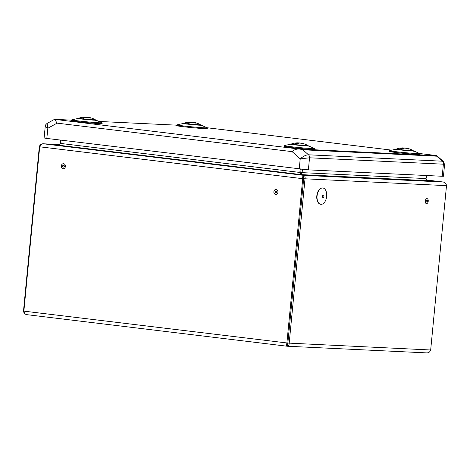 <?xml version="1.0" encoding="UTF-8"?>
<svg xmlns="http://www.w3.org/2000/svg" width="470" height="470" viewBox="0 0 470 470"><rect width="100%" height="100%" fill="white"/><g stroke="black" fill="none" stroke-linecap="round" stroke-linejoin="round"><path stroke-width="0.7" d="M446.5 185.65L430.679 349.991C430.009 351.942 428.699 352.911 426.748 352.894L287.164 346.226C288.48 346.214 289.15 345.215 289.179 343.229L305.007 178.894C305.353 176.902 304.895 175.721 303.62 175.345L301.311 174.629L303.62 175.345C302.88 175.539 302.58 176.655 302.721 178.688L303.673 178.735L303.62 175.345L443.204 182.013C445.119 182.419 446.218 183.635 446.5 185.65L303.673 178.735L287.851 343.071L287.164 346.226C286.465 346.032 286.377 344.962 286.894 343.024L302.721 178.688L39.697 146.799C40.444 144.866 41.63 143.861 43.252 143.779L59.584 144.548L43.252 143.779C41.301 143.761 39.991 144.731 39.321 146.681L23.5 311.017L23.882 311.064M322.714 187.976A8.219 4.776 96.9 0 0 322.585 187.959A8.219 4.776 96.9 0 0 322.379 187.941A8.219 4.776 96.9 0 0 316.833 195.72A8.219 4.776 96.9 0 0 320.605 204.28A8.219 4.776 96.9 0 0 320.74 204.291M428.288 180.58L443.204 182.013L429.045 180.733C427.512 180.445 426.507 179.722 426.037 178.565L302.069 172.643C301.288 173.741 301.035 174.405 301.311 174.629L299.819 172.437L300.788 172.202L301.194 169.265L300.788 172.202L302.069 172.643L302.515 169.4M430.679 349.991L287.851 343.071L287.364 344.598M300.271 169.165L299.819 172.437L61.153 143.503L57.41 145.06L43.252 143.779L57.557 145.065M57.693 145.071L57.41 145.06C58.967 145.054 60.095 144.496 60.789 143.385L61.135 143.356M43.252 143.779L303.62 175.345L303.673 178.735L287.851 343.071L23.87 311.134L39.697 146.799M61.153 143.503L60.659 140.119M23.5 311.017C23.788 313.038 24.887 314.254 26.796 314.659L287.164 346.226M287.076 346.214L26.796 314.659C25.21 314.354 24.234 313.179 23.87 311.134M443.774 182.125L427.277 180.081L443.322 182.025M39.721 146.728L39.321 146.681M427.095 175.539L426.037 178.565M60.301 140.072L60.789 143.385M426.225 200.661L426.143 201.483M322.649 187.971A8.219 4.776 -83.1 0 1 322.849 187.988A8.219 4.776 -83.1 0 1 326.621 196.554A8.219 4.776 -83.1 0 1 321.075 204.327A8.219 4.776 -83.1 0 1 320.869 204.315A8.219 4.776 -83.1 0 1 317.097 195.749A8.219 4.776 -83.1 0 1 322.649 187.971M323.307 195.085A1.234 0.717 96.9 0 0 322.473 196.278A1.234 0.717 96.9 0 0 323.072 197.541A1.234 0.717 96.9 0 0 323.906 196.348A1.234 0.717 96.9 0 0 323.307 195.085M314.465 148.461L308.179 145.776A9.065 0.311 -174.5 0 1 308.608 145.894A9.065 0.311 -174.5 0 1 306.957 145.953A9.065 0.311 -174.5 0 1 296.406 145.048A9.065 0.311 -174.5 0 1 290.66 144.167L284.421 145.571A15.175 0.523 5.5 0 0 294.032 147.04A15.175 0.523 5.5 0 0 311.698 148.555A15.175 0.523 5.5 0 0 314.465 148.461L314.788 148.943C313.79 149.36 316.557 149.419 311.534 149.343A15.046 0.517 -174.5 0 1 290.613 147.451A15.046 0.517 -174.5 0 1 287.205 146.393M436.795 155.641L443.416 161.557L442.323 161.198L436.712 156.181L436.53 155.576M45.243 126.271L44.115 137.992L46.836 138.439L47.817 128.257L47.112 123.428C45.813 124.409 45.191 125.355 45.243 126.271L47.817 128.257L57.093 123.134L292.129 151.634C293.938 149.836 296.218 148.961 298.955 149.013L436.8 155.646M47.112 123.428L54.532 119.333L71.481 120.144L54.544 119.339L54.549 119.68L54.544 119.339L298.955 149.013M204.139 128.592A15.046 0.517 -174.5 0 1 183.235 126.7A15.046 0.517 -174.5 0 1 179.828 125.643M98.97 123.569A15.046 0.517 -174.5 0 1 78.073 121.677A15.046 0.517 -174.5 0 1 74.665 120.62M416.684 154.366A15.046 0.517 -174.5 0 1 395.781 152.474A15.046 0.517 -174.5 0 1 392.374 151.416M436.712 156.181L302.862 149.789L308.479 154.8C305.976 154.9 303.221 156.251 300.213 158.86L309.536 157.797A3.29 2.673 -87.3 0 0 308.479 154.8L442.323 161.198A3.29 2.673 92.7 0 1 443.38 164.189L444.579 164.529L443.451 176.25L442.217 176.262L443.38 164.189L309.536 157.797L308.373 169.87L442.217 176.262M57.093 123.134L54.72 119.398M46.836 138.439L308.373 169.87M302.862 149.789L300.201 149.125M186.708 123.786L183.893 123.269A19.728 19.728 0 0 1 190.05 122.118A19.711 16.027 92.7 0 1 190.685 122.112A19.711 3.202 92.6 0 1 190.738 122.124A19.717 11.48 94.7 0 0 190.614 122.13A14.041 10.134 15.2 0 0 190.209 122.141A14.041 9.447 -3.5 0 1 190.626 122.135A19.717 16.009 89.7 0 1 190.802 122.147A19.711 3.202 92.6 0 1 190.849 122.165A19.711 11.456 96.9 0 0 186.708 123.786L186.567 124.074M187.935 124.239L188.076 123.951A19.711 11.456 -83.1 0 1 192.218 122.329A19.711 19.387 -59.2 0 1 192.53 122.353A19.717 15.998 89.7 0 1 192.7 122.388A14.041 1.287 50 0 1 192.806 122.453A14.041 1.974 -39.3 0 0 192.788 122.394A19.717 11.421 -80.9 0 1 192.917 122.388A19.711 19.387 -59.2 0 1 193.223 122.423A19.711 16.027 92.7 0 1 195.309 123.07L196.296 123.117A19.711 16.027 -87.3 0 0 194.21 122.47A19.711 3.261 -82.3 0 0 194.163 122.447A19.717 11.439 -80.9 0 1 194.28 122.464A14.041 9.447 -3.5 0 1 194.68 122.547A14.041 10.134 15.2 0 0 194.269 122.464A19.717 16.05 -84.2 0 0 194.098 122.429A19.711 3.261 -82.3 0 0 194.063 122.423A19.711 3.261 -82.3 0 0 194.045 122.417L194.016 122.623M200.837 125.226L200.661 124.885A19.728 19.728 0 0 0 194.069 122.423A19.711 11.456 -83.1 0 1 194.133 122.435M192.13 122.341L192.107 122.2A19.717 11.468 94.7 0 0 191.983 122.182A19.711 19.446 92.2 0 0 191.672 122.159A19.711 16.027 -87.3 0 0 190.849 122.171L190.826 122.594M193.787 122.558A19.711 11.456 96.9 0 0 192.677 122.253A19.711 19.446 92.2 0 0 192.371 122.218A19.717 16.039 -84.2 0 0 192.195 122.212A14.041 1.974 -39.3 0 0 192.118 122.224M196.296 123.117L195.972 123.252L196.296 123.117M81.539 118.763L78.725 118.246A19.728 19.728 0 0 1 84.888 117.095A19.711 16.027 92.7 0 1 85.522 117.095A19.711 3.202 92.6 0 1 85.569 117.1A19.717 11.48 94.7 0 0 85.446 117.106A14.041 10.134 15.2 0 0 85.041 117.118A14.041 9.447 -3.5 0 1 85.464 117.112A19.717 16.009 89.7 0 1 85.634 117.124A19.711 3.202 92.6 0 1 85.687 117.142A19.711 11.456 96.9 0 0 81.539 118.763L81.398 119.051M82.767 119.215L82.908 118.928A19.711 11.456 -83.1 0 1 87.056 117.306A19.711 19.387 -59.2 0 1 87.361 117.33A19.717 15.998 89.7 0 1 87.532 117.365A14.041 1.287 50 0 1 87.643 117.435A14.041 1.974 -39.3 0 0 87.62 117.371A19.717 11.421 -80.9 0 1 87.749 117.365A19.711 19.387 -59.2 0 1 88.06 117.4A19.711 16.027 92.7 0 1 90.146 118.046L91.127 118.093A19.711 16.027 -87.3 0 0 89.041 117.447A19.711 3.261 -82.3 0 0 88.995 117.424A19.717 11.439 -80.9 0 1 89.118 117.441A14.041 9.447 -3.5 0 1 89.512 117.523A14.041 10.134 15.2 0 0 89.106 117.441A19.717 16.05 -84.2 0 0 88.93 117.406A19.711 11.456 -83.1 0 1 88.965 117.412M86.962 117.318L86.938 117.177A19.717 11.468 94.7 0 0 86.815 117.159A19.711 19.446 92.2 0 0 86.504 117.142A19.711 16.027 -87.3 0 0 85.687 117.148L85.658 117.571M88.624 117.535A19.711 11.456 96.9 0 0 87.514 117.23A19.711 19.446 92.2 0 0 87.203 117.195A19.717 16.039 -84.2 0 0 87.032 117.189A14.041 1.974 -39.3 0 0 86.956 117.2M91.127 118.093L90.81 118.229L91.127 118.093M294.085 144.531L291.271 144.02A19.728 19.728 0 0 1 297.428 142.862A19.711 16.027 92.7 0 1 298.068 142.862A19.711 3.202 92.6 0 1 298.115 142.874A19.717 11.48 94.7 0 0 297.992 142.88A14.041 10.134 15.2 0 0 297.586 142.886A14.041 9.447 -3.5 0 1 298.009 142.886A19.717 16.009 89.7 0 1 298.18 142.892A19.711 3.202 92.6 0 1 298.227 142.915A19.711 11.456 96.9 0 0 294.085 144.531L293.944 144.825M295.313 144.989L295.454 144.695A19.711 11.456 -83.1 0 1 299.596 143.08A19.711 19.387 -59.2 0 1 299.907 143.103A19.717 15.998 89.7 0 1 300.077 143.133M300.136 143.174L300.171 143.144A19.717 11.421 -80.9 0 1 300.295 143.138A19.711 19.387 -59.2 0 1 300.6 143.168A19.711 16.027 92.7 0 1 302.686 143.814L303.673 143.861A19.711 16.027 -87.3 0 0 301.587 143.215A19.711 3.261 -82.3 0 0 301.54 143.197A19.717 11.439 -80.9 0 1 301.658 143.215A14.041 9.447 -3.5 0 1 302.057 143.291A14.041 10.134 15.2 0 0 301.652 143.209A19.717 16.05 -84.2 0 0 301.476 143.18A19.711 11.456 -83.1 0 1 301.511 143.186M299.507 143.086L299.484 142.951A19.717 11.468 94.7 0 0 299.361 142.933A19.711 19.446 92.2 0 0 299.049 142.909A19.711 16.027 -87.3 0 0 298.227 142.915L298.203 143.344M301.164 143.309A19.711 11.456 96.9 0 0 300.054 143.003A19.711 19.446 92.2 0 0 299.748 142.968A19.717 16.039 -84.2 0 0 299.572 142.956A14.041 1.974 -39.3 0 0 299.496 142.968M303.673 143.861L303.35 144.002L303.673 143.861M399.247 149.554L396.439 149.043A19.728 19.728 0 0 1 402.596 147.886A19.711 16.027 92.7 0 1 403.231 147.886A19.711 3.202 92.6 0 1 403.284 147.897A19.717 11.48 94.7 0 0 403.16 147.903A14.041 10.134 15.2 0 0 402.755 147.909A14.041 9.447 -3.5 0 1 403.172 147.909A19.717 16.009 89.7 0 1 403.348 147.915A19.711 3.202 92.6 0 1 403.395 147.938A19.711 11.456 96.9 0 0 399.247 149.554L399.112 149.848M400.481 150.012L400.616 149.719A19.711 11.456 -83.1 0 1 404.764 148.103A19.711 19.387 -59.2 0 1 405.075 148.126A19.717 15.998 89.7 0 1 405.246 148.156A14.041 1.287 50 0 1 405.352 148.226A14.041 1.974 -39.3 0 0 405.334 148.167A19.717 11.421 -80.9 0 1 405.463 148.162A19.711 19.387 -59.2 0 1 405.769 148.191A19.711 16.027 92.7 0 1 407.854 148.837L408.841 148.884A19.711 16.027 -87.3 0 0 406.756 148.238A19.711 3.261 -82.3 0 0 406.703 148.22A19.717 11.439 -80.9 0 1 406.826 148.238A19.717 16.05 -84.2 0 0 406.638 148.197A19.711 11.456 -83.1 0 1 406.673 148.209M407.22 148.314A14.041 10.134 15.2 0 0 406.814 148.232A14.041 9.447 -3.5 0 1 407.22 148.314M404.676 148.109L404.647 147.974A19.717 11.468 94.7 0 0 404.523 147.956A19.711 19.446 92.2 0 0 404.218 147.933A19.711 16.027 -87.3 0 0 403.395 147.938L403.372 148.367M406.333 148.332A19.711 11.456 96.9 0 0 405.222 148.026A19.711 19.446 92.2 0 0 404.911 147.991A19.717 16.039 -84.2 0 0 404.74 147.98A14.041 1.974 -39.3 0 0 404.664 147.991M408.841 148.884L408.518 149.025L408.841 148.884M426.519 203.651A2.526 1.469 96.9 0 0 428.229 201.213A2.526 1.469 96.9 0 0 427.001 198.628A2.526 1.469 96.9 0 0 425.291 201.072A2.526 1.469 96.9 0 0 426.519 203.651M57.41 145.06L301.311 174.629L428.84 180.709M61.323 165.963A2.526 2.056 92.7 0 1 63.603 163.701A2.526 2.056 92.7 0 1 65.4 166.462A2.526 2.056 92.7 0 1 63.121 168.724A2.526 2.056 92.7 0 1 61.323 165.963M273.863 191.737A2.526 2.056 92.7 0 1 276.149 189.475A2.526 2.056 92.7 0 1 277.946 192.23A2.526 2.056 92.7 0 1 275.661 194.498A2.526 2.056 92.7 0 1 273.863 191.737M63.321 167.032A0.881 0.717 -87.3 0 0 64.331 166.309A0.881 0.717 -87.3 0 0 63.397 165.393M276.871 192.083A0.881 0.717 -87.3 0 0 275.449 191.913A0.881 0.717 -87.3 0 0 276.871 192.083M275.984 191.966A0.411 0.335 -87.3 0 0 276.654 192.042A0.411 0.335 -87.3 0 0 275.984 191.966M426.707 200.32A0.881 0.511 96.9 0 0 426.49 200.22A0.881 0.511 96.9 0 0 425.89 201.072A0.881 0.511 96.9 0 0 426.319 201.977A0.881 0.511 96.9 0 0 426.507 201.924M290.66 144.167A9.065 0.311 -174.5 0 1 291.1 144.143L290.66 144.167M99.111 121.46L176.65 125.161L99.129 121.466M436.624 155.588L419.734 153.537L436.583 155.582M391.633 150.13L207.188 127.769M299.231 169.041L300.213 158.86L292.129 151.634M95.639 120.014A9.065 0.311 -174.5 0 1 96.062 120.126A9.065 0.311 -174.5 0 1 94.411 120.179A9.065 0.311 -174.5 0 1 83.86 119.274A9.065 0.311 -174.5 0 1 78.12 118.399A9.065 0.311 -174.5 0 1 78.555 118.37M99.152 122.788A15.175 0.523 5.5 0 0 101.919 122.688L102.243 123.169C101.244 123.587 104.011 123.645 98.994 123.569C90.593 123.228 69.354 120.808 71.675 120.62L71.881 119.797A15.175 0.523 5.5 0 0 81.486 121.272A15.175 0.523 5.5 0 0 99.152 122.788M200.802 125.038A9.065 0.311 -174.5 0 1 201.231 125.149A9.065 0.311 -174.5 0 1 199.58 125.202A9.065 0.311 -174.5 0 1 189.022 124.297A9.065 0.311 -174.5 0 1 183.282 123.422A9.065 0.311 -174.5 0 1 183.723 123.393M204.321 127.811A15.175 0.523 5.5 0 0 207.088 127.711L207.405 128.192C206.412 128.61 209.179 128.668 204.156 128.592C195.755 128.251 174.517 125.831 176.838 125.643L177.043 124.82A15.175 0.523 5.5 0 0 186.655 126.295A15.175 0.523 5.5 0 0 204.321 127.811M419.628 153.484L413.341 150.8A9.065 0.311 -174.5 0 1 413.776 150.917A9.065 0.311 -174.5 0 1 412.12 150.976A9.065 0.311 -174.5 0 1 401.568 150.071A9.065 0.311 -174.5 0 1 395.828 149.19A9.065 0.311 -174.5 0 1 396.269 149.166L389.589 150.594A15.175 0.523 5.5 0 0 399.2 152.063A15.175 0.523 5.5 0 0 416.866 153.578A15.175 0.523 5.5 0 0 419.628 153.484L419.951 153.966C418.952 154.383 421.725 154.442 416.702 154.366C408.301 154.025 387.063 151.599 389.383 151.411L389.589 150.594M200.661 124.885L188.076 123.951M95.674 120.203L95.492 119.862L82.908 118.928M308.214 145.97L308.038 145.635L295.454 144.695M413.383 150.993L413.206 150.659L400.616 149.719M62.545 166.133A0.823 0.823 0 0 0 63.703 166.962A0.823 0.823 0 0 0 63.838 165.546A0.823 0.823 0 0 0 62.545 166.133M426.801 200.32A0.823 0.823 0 0 0 426.031 201.518A0.823 0.823 0 0 0 427.453 201.589A0.823 0.823 0 0 0 426.801 200.32M308.197 146.205L308.396 145.941L306.857 145.923C302.269 145.765 289.732 144.308 290.86 144.255L291.012 144.548M311.534 149.343C303.132 149.002 281.894 146.575 284.215 146.387L284.421 145.571M207.188 127.764L391.645 150.13M444.579 164.529L443.416 161.557M78.561 118.364L71.881 119.797M95.651 120.432L95.851 120.167L94.311 120.156C89.723 119.997 77.192 118.534 78.314 118.481L78.467 118.775M101.919 122.688L95.633 120.009M183.729 123.387L177.043 124.82M200.813 125.455L201.019 125.19L199.48 125.179C194.891 125.02 182.354 123.557 183.482 123.504L183.629 123.798M207.088 127.711L200.802 125.032M413.359 151.222L413.565 150.964L412.026 150.946C407.431 150.788 394.9 149.331 396.028 149.272L396.175 149.572M183.893 123.269L183.653 123.569M195.238 123.052L196.207 123.099M78.725 118.246L78.49 118.546M95.492 119.862A19.728 19.728 0 0 0 88.906 117.4M90.076 118.029L91.045 118.076M291.271 144.02L291.03 144.319M308.038 145.635A19.728 19.728 0 0 0 301.446 143.174M302.621 143.797L303.585 143.844M396.439 149.043L396.198 149.337M413.206 150.659A19.728 19.728 0 0 0 406.615 148.191M407.784 148.82L408.753 148.867"/></g></svg>
